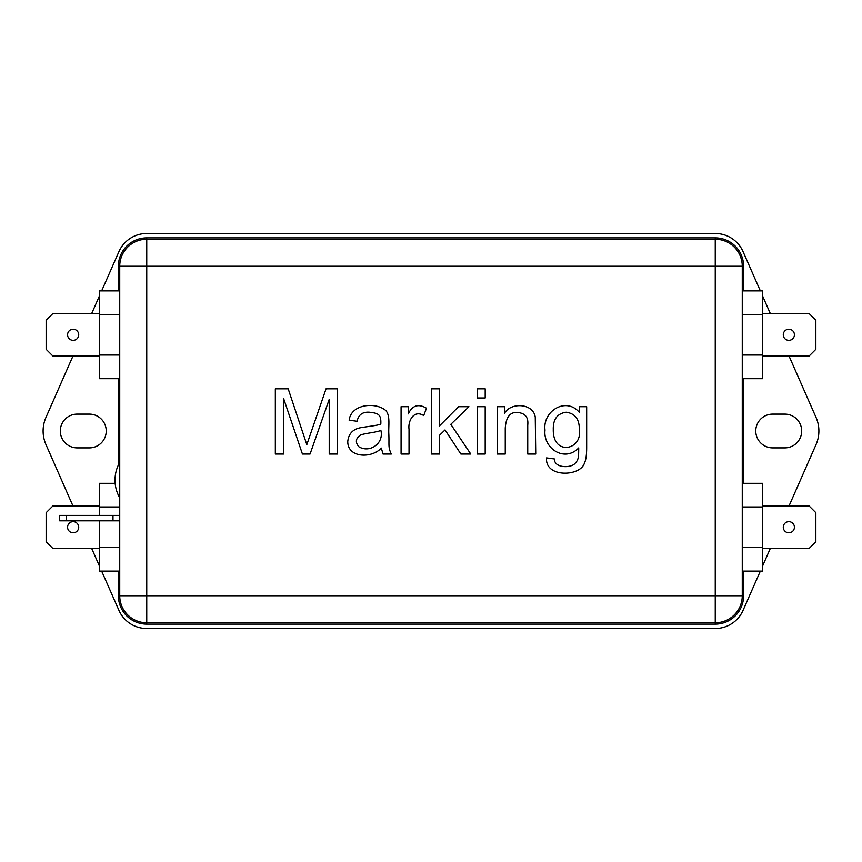 <?xml version="1.0" encoding="UTF-8"?>
<svg xmlns="http://www.w3.org/2000/svg" width="862" height="862" viewBox="0 0 862 862"><rect width="100%" height="100%" fill="white"/><g stroke="black" fill="none" stroke-linecap="round" stroke-linejoin="round"><path stroke-width="1.29" d="M119.732 515.401L59.64 515.401L59.64 520.799L66.396 520.799L66.396 515.401M119.732 520.799L112.987 520.799L112.987 515.401M112.987 520.799L66.396 520.799M283.587 398.459L283.587 454.037L275.334 454.037L275.334 388.816L288.188 388.816L306.818 444.652L326.051 388.816L337.516 388.816L337.516 454.037L329.219 454.037L329.219 399.365L310.072 454.037L302.433 454.037L283.587 398.459M391.273 454.037L383.019 454.037L381.327 448.089C371.533 458.703 347.645 457.927 347.763 441.57C348.474 434.286 352.332 429.75 359.314 427.983C364.626 426.787 377.481 425.699 380.81 424.029C381.37 413.803 377.718 413.254 369.432 412.219C362.6 411.745 358.484 414.751 357.094 421.249L349.153 420.214C351.017 404.009 375.8 401.67 385.928 410.657C390.518 416.077 388.288 426.561 388.837 434.232C389.29 445.869 388.008 446.839 391.273 454.037M423.705 415.559C414.04 409.482 407.823 420.656 409.03 429.287L409.03 454.037L401.078 454.037L401.078 406.702L408.286 406.702L408.286 413.868C412.348 405.377 418.415 403.491 426.485 408.222L423.705 415.559M439.469 435.321L439.469 454.037L431.474 454.037L431.474 388.816L439.469 388.816L439.469 425.903L458.53 406.702L468.95 406.702L450.804 424.33L470.771 454.037L460.868 454.037L445.029 429.933L439.469 435.321M485.187 388.816L485.187 397.975L477.203 397.975L477.203 388.816L485.187 388.816M485.187 406.702L485.187 454.037L477.203 454.037L477.203 406.702L485.187 406.702M527.738 454.037L527.738 425.203C528.6 417.488 525.303 413.264 517.846 412.521C510.229 411.702 506.026 416.906 505.251 428.155L505.251 454.037L497.255 454.037L497.255 406.702L504.464 406.702L504.464 413.437C510.358 402.155 533.287 402.963 535.259 417.176L535.733 454.037L527.738 454.037M579.458 406.702L586.666 406.702L586.666 447.604C586.666 454.942 585.923 460.157 584.404 463.239C580.223 476.74 544.827 477.882 546.54 457.894L554.363 458.94C554.32 467.764 568.737 468.098 573.984 464.413C578.855 459.996 578.628 457.313 578.714 447.917C564.168 462.991 542.834 447.82 545.021 430.106C542.413 411.077 566.183 396.434 579.458 412.521L579.458 406.702M99.475 314.533L119.732 314.533L119.732 290.893L99.475 290.893L99.475 378.677L119.732 378.677M743.615 290.893L743.615 266.25A28.36 28.36 0 0 0 715.255 237.89L146.745 237.89A28.36 28.36 0 0 0 118.385 266.25L119.732 266.25L119.732 595.75L715.255 595.75L715.255 266.25L146.745 266.25L146.745 622.752L715.255 622.752L715.255 624.11A28.36 28.36 0 0 0 743.615 595.75L743.615 571.107M784.808 447.884A16.884 16.884 0 0 0 801.682 431A16.884 16.884 0 0 0 784.808 414.116L772.654 414.116A16.884 16.884 0 0 0 755.769 431A16.884 16.884 0 0 0 772.654 447.884L784.808 447.884M101.651 571.107L118.934 610.35A30.385 30.385 0 0 0 146.745 628.495L715.255 628.495A30.385 30.385 0 0 0 743.066 610.35L760.349 571.107M762.525 566.162L770.305 548.48M789.032 505.951L816.034 444.598A33.758 33.758 0 0 0 816.034 417.402L789.032 356.049M770.305 313.52L762.525 295.838M760.349 290.893L743.066 251.65A30.385 30.385 0 0 0 715.255 233.505L146.745 233.505A30.385 30.385 0 0 0 118.934 251.65L101.651 290.893M99.475 295.838L91.695 313.52M72.968 356.049L45.966 417.402A33.758 33.758 0 0 0 45.966 444.598L72.968 505.951M91.695 548.48L99.475 566.162M89.346 447.884L77.192 447.884A16.884 16.884 0 0 1 60.318 431A16.884 16.884 0 0 1 77.192 414.116L89.346 414.116A16.884 16.884 0 0 1 106.231 431A16.884 16.884 0 0 1 89.346 447.884M742.268 547.467L742.268 571.107L762.525 571.107L762.525 547.467L742.268 547.467M715.255 622.752A27.013 27.013 0 0 0 742.268 595.75A27.013 27.013 0 0 1 715.255 622.752L715.255 595.75L742.268 595.75L742.268 266.25L743.615 266.25M742.268 266.25A27.013 27.013 0 0 0 715.255 239.248A27.013 27.013 0 0 1 742.268 266.25L715.255 266.25L715.255 239.248L146.745 239.248L146.745 266.25L119.732 266.25A27.013 27.013 0 0 1 146.745 239.248A27.013 27.013 0 0 0 119.732 266.25M146.745 622.752A27.013 27.013 0 0 1 119.732 595.75A27.013 27.013 0 0 0 146.745 622.752L146.745 624.11L715.255 624.11M115.012 480.08L115.012 480.08C115.034 473.777 116.607 467.883 119.732 462.398M119.732 497.848C116.607 492.364 115.034 486.47 115.012 480.156M99.475 355.036L119.732 355.036M119.732 571.107L99.475 571.107L99.475 547.467L119.732 547.467M99.475 515.401L99.475 506.964L119.732 506.964M99.475 547.467L99.475 520.799M99.475 506.964L99.475 483.323L115.152 483.323M99.475 548.48L52.894 548.48L46.139 541.735L46.139 512.696L52.894 505.951L99.475 505.951M78.711 527.221A5.571 5.571 0 0 0 70.361 522.394A5.571 5.571 0 0 0 70.361 532.037A5.571 5.571 0 0 0 78.711 527.221M78.711 334.779A5.571 5.571 0 0 0 70.361 329.963A5.571 5.571 0 0 0 70.361 339.606A5.571 5.571 0 0 0 78.711 334.779M99.475 313.52L52.894 313.52L46.139 320.265L46.139 349.304L52.894 356.049L99.475 356.049M742.268 378.677L762.525 378.677L762.525 355.036L742.268 355.036M762.525 355.036L762.525 314.533L742.268 314.533M762.525 314.533L762.525 290.893L742.268 290.893M742.268 483.323L762.525 483.323L762.525 547.467M762.525 506.964L742.268 506.964M762.525 505.951L809.106 505.951L815.861 512.696L815.861 541.735L809.106 548.48L762.525 548.48M783.289 527.221A5.571 5.571 0 0 0 791.639 532.037A5.571 5.571 0 0 0 791.639 522.394A5.571 5.571 0 0 0 783.289 527.221M783.289 334.779A5.571 5.571 0 0 0 791.639 339.606A5.571 5.571 0 0 0 791.639 329.963A5.571 5.571 0 0 0 783.289 334.779M762.525 356.049L809.106 356.049L815.861 349.304L815.861 320.265L809.106 313.52L762.525 313.52M358.786 446.699C369.496 453.412 384.236 443.596 380.853 430.332C377.631 432.228 365.326 433.22 360.661 434.933C355.694 438.252 355.069 442.174 358.786 446.699M553.275 429.545C552.704 456.246 582.529 450.169 579.329 429.804C579.512 419.32 575.116 413.458 566.129 412.219C557.294 413.512 553.016 419.288 553.275 429.545M743.615 483.323L743.615 378.677M118.385 571.107L118.385 595.75A28.36 28.36 0 0 0 146.745 624.11M118.385 266.25L118.385 290.893M118.385 378.677L118.385 464.984M742.268 595.75L743.615 595.75M118.385 595.75L119.732 595.75M715.255 239.248L715.255 237.89M146.745 237.89L146.745 239.248"/></g></svg>
